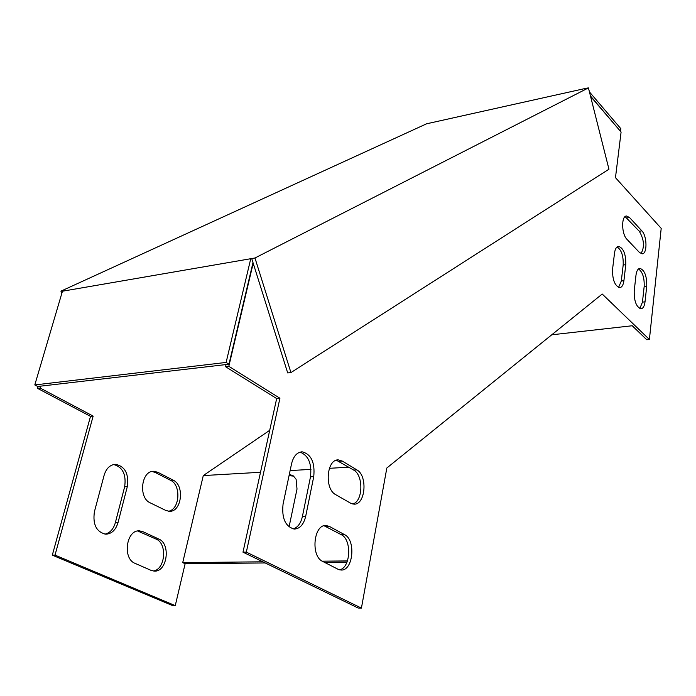 <?xml version="1.0" encoding="UTF-8"?>
<svg xmlns="http://www.w3.org/2000/svg" width="696" height="696" viewBox="0 0 696 696"><rect width="100%" height="100%" fill="white"/><g stroke="black" fill="none" stroke-linecap="round" stroke-linejoin="round"><path stroke-width="1.04" d="M62.449 291.224L63.571 290.71L60.944 291.154L426.605 123.792L586.302 88.244L588.424 87.913L254.962 257.99L62.449 291.224L34.8 384.931L226.122 362.433L250.664 259.086M226.122 362.433L228.967 364.217L37.732 386.489L34.8 384.931M251.717 258.547L252.996 262.601L228.967 364.217M588.424 87.913L608.957 169.215L290.937 372.577L254.962 257.99M590.452 95.935L620.31 131.118M589.434 91.916L620.832 128.682L620.536 131.074M60.944 291.154L61.77 293.529M252.996 262.601L287.692 372.925L290.937 372.577M52.313 555.156L172.599 605.59L175.261 605.624L55.019 555.112L52.313 555.156L90.506 416.356L37.558 388.368L38.123 386.437M137.678 531.005L156.113 539.096C167.597 543.559 165.3 569.737 153.216 571.007M113.683 464.519C122.731 467.129 126.385 474.55 124.654 486.774L115.336 522.74C113.457 529.16 109.985 532.971 104.922 534.145M152.006 471.488L155.208 472.445L170.564 480.318C181.395 485.06 179.786 509.637 168.458 511.247M551.719 334.811L632.212 325.745L646.81 339.77L649.394 339.491L602.223 294.034L386.837 468.008L361.424 608.087L358.196 608.043L242.991 552.172L276.669 398.564L225.53 366.688L226.035 364.565M346.991 562.142L324.527 562.368M265.211 562.951L185.127 563.734L175.261 605.624M293.625 476.125L289.058 475.664M55.019 555.112L93.151 416.104L90.506 416.356M93.151 416.104L40.22 388.064L37.558 388.368M40.22 388.064L40.786 386.132M151.084 570.381L135.059 563.351C122.226 558.653 126.298 529.552 139.47 530.865L142.976 531.701L158.766 539.026C171.138 543.872 167.136 572.425 154.138 571.094L151.084 570.381M94.412 511.734L104.13 475.238C106.288 468.33 110.107 464.693 115.597 464.31C125.089 466.416 128.995 473.854 127.307 486.635L118.007 522.644C115.754 530.039 111.664 533.893 105.748 534.206C96.379 531.97 92.603 524.48 94.412 511.734M165.77 510.429L150.197 502.834C138.069 497.805 141.331 470.348 153.842 471.288L157.844 472.288L173.182 480.17C184.91 485.321 181.665 512.273 169.319 511.308L165.77 510.429M185.127 563.734L182.717 562.638L203.284 475.577L269.709 430.311M335.698 494.656L350.514 503.138L353.864 504.13C365.478 505.261 367.949 475.655 356.839 469.878L342.258 461.065L338.474 459.925C326.668 458.751 324.153 489.027 335.698 494.656M322.657 561.411L337.934 569.206L340.831 569.998C353.098 571.468 356.265 540.009 344.52 534.624L329.486 526.472L326.163 525.532C313.687 524.01 310.433 556.191 322.657 561.411M612.567 269.265C612.358 279.688 614.742 285.821 619.71 287.648C621.919 287.352 623.32 285.021 623.92 280.653L625.782 264.663C625.956 254.284 623.564 248.185 618.587 246.358C616.473 246.654 615.107 248.907 614.507 253.126L612.567 269.265M639.415 252.439L642.147 253.814C647.419 254.075 647.167 236.031 641.842 230.855L629.515 217.517L626.557 216.012C621.163 215.743 621.458 234.134 626.966 239.328L639.415 252.439M634.213 290.971C634.039 301.081 636.292 307.014 640.972 308.789C643.104 308.502 644.461 306.179 645.027 301.812L646.741 286.1C646.888 276.042 644.618 270.126 639.937 268.36C637.884 268.639 636.57 270.892 635.996 275.111L634.213 290.971M590.565 96.379L621.093 132.031L615.473 177.663L661.2 228.375L649.394 339.491M361.424 608.087L246.332 552.119L279.923 398.251L228.827 366.305L252.605 265.741L253.788 265.132M291.554 463.788L283.063 504.13C281.602 518.242 285.343 526.559 294.286 529.073C299.906 528.751 303.7 524.506 305.683 516.345L313.748 476.603C315.088 462.509 311.234 454.253 302.203 451.834C297.009 452.191 293.46 456.176 291.554 463.788M352.689 503.982C363.051 501.72 363.747 475.281 353.664 470.061L336.394 460.23M339.596 569.824C350.723 567.832 352.011 539.583 341.292 534.702L324.101 525.767M618.561 287.448L621.31 281.001L623.181 265.028C623.52 256.024 621.502 249.986 617.117 246.932M641.007 253.605C644.74 247.028 644.165 239.572 639.293 231.246L625.112 216.613M639.824 308.554L642.452 302.134L644.174 286.43C644.479 277.774 642.591 271.936 638.502 268.926M252.509 264.663L253.483 264.158M293.138 528.943C297.74 527.498 300.837 523.331 302.412 516.458L310.503 476.777C311.921 463.597 308.424 455.384 300.037 452.139M347.452 560.924L322.239 561.185M262.853 561.803L182.717 562.638M289.327 474.35L293.286 475.864L296.087 479.205L297.009 489.062L289.049 526.959M348.905 467.19L329.373 468.312M310.99 469.374L290.128 470.574M260.504 472.28L203.284 475.577M242.991 552.172L246.332 552.119M228.827 366.305L225.53 366.688M279.923 398.251L276.669 398.564M156.113 539.096L158.766 539.026M140.322 531.77L142.976 531.701M115.336 522.74L118.007 522.644M124.654 486.774L127.307 486.635M170.564 480.318L173.182 480.17M155.208 472.445L157.844 472.288M353.664 470.061L356.839 469.878M342.258 461.065L339.056 461.257M341.292 534.702L344.52 534.624M329.486 526.472L326.241 526.559M623.92 280.653L621.31 281.001M623.181 265.028L625.782 264.663M641.842 230.855L639.293 231.246M626.939 217.935L629.515 217.517M645.027 301.812L642.452 302.134M644.174 286.43L646.741 286.1M302.412 516.458L305.683 516.345M313.748 476.603L310.503 476.777M139.47 530.865L138.53 530.891M115.597 464.31L114.414 464.389M153.842 471.288L152.798 471.357M337.49 459.986L338.474 459.925M325.267 525.558L326.163 525.532M301.09 451.904L302.203 451.834"/></g></svg>
